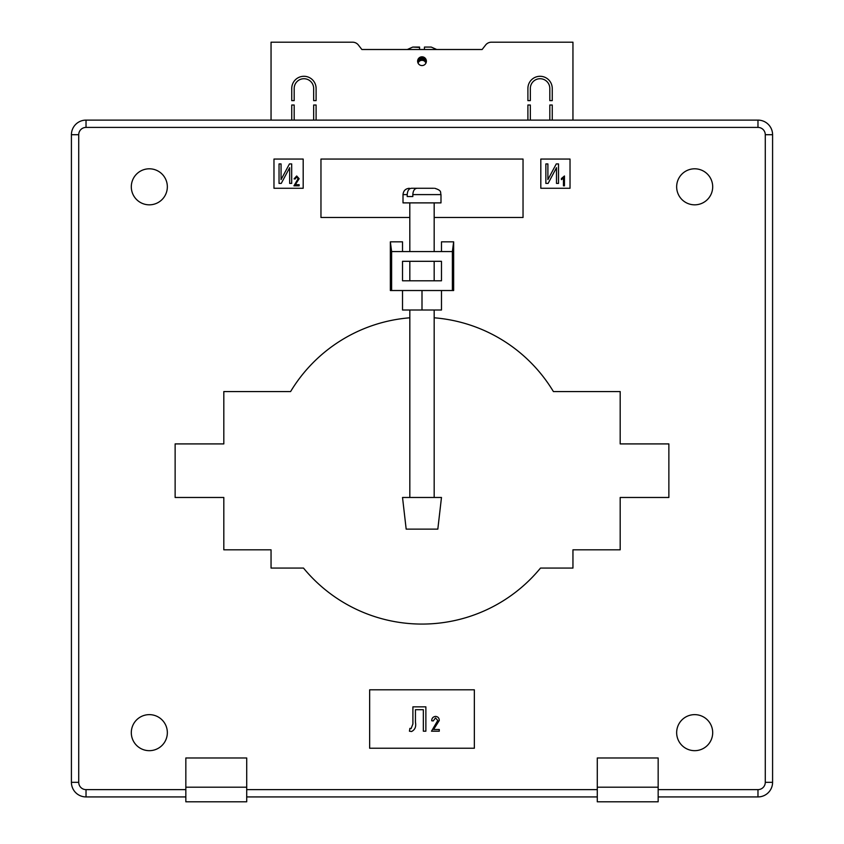 <?xml version="1.0" encoding="UTF-8"?>
<svg xmlns="http://www.w3.org/2000/svg" width="844" height="844" viewBox="0 0 844 844"><rect width="100%" height="100%" fill="white"/><g stroke="black" fill="none" stroke-linecap="round" stroke-linejoin="round"><path stroke-width="1.27" d="M422 529.125L406.175 529.125L402.525 497.475L441.475 497.475L437.825 529.125L422 529.125M409.794 202.887L403.01 202.887L403.01 194.605L407.219 194.605L407.219 196.557L412.822 196.557L412.822 194.605L440.99 194.605L440.99 202.887L409.794 202.887L409.825 251.575M427.148 188.275L433.668 188.275M433.563 188.275L417.01 188.275C414.488 188.602 413.096 190.712 412.822 194.605M407.219 194.605C407.494 190.712 408.886 188.602 411.408 188.275L421.546 188.275M411.408 188.275L414.91 188.275M409.794 196.557L412.822 196.557M131.305 186.819A18.019 18.019 0 0 0 149.325 204.828A18.019 18.019 0 0 0 167.344 186.819A18.019 18.019 0 0 0 149.325 168.8A18.019 18.019 0 0 0 131.305 186.819M676.656 186.819A18.019 18.019 0 0 0 694.675 204.828A18.019 18.019 0 0 0 712.695 186.819A18.019 18.019 0 0 0 694.675 168.8A18.019 18.019 0 0 0 676.656 186.819M676.656 732.655A18.019 18.019 0 0 0 694.675 750.675A18.019 18.019 0 0 0 712.695 732.655A18.019 18.019 0 0 0 694.675 714.636A18.019 18.019 0 0 0 676.656 732.655M131.305 732.655A18.019 18.019 0 0 0 149.325 750.675A18.019 18.019 0 0 0 167.344 732.655A18.019 18.019 0 0 0 149.325 714.636A18.019 18.019 0 0 0 131.305 732.655M441.475 280.788L441.475 261.313L402.525 261.313L402.525 280.788L441.475 280.788M441.475 290.526L441.475 310.012L402.525 310.012L402.525 290.526M422 310.012L422 290.526L390.35 290.526L390.35 241.838L391.627 251.575L391.627 290.526M452.373 290.526L453.65 290.526L453.65 241.838L452.373 251.575L452.373 290.526L422 290.526M390.35 241.838L402.525 241.838L402.525 251.575L441.475 251.575L441.475 241.838L453.65 241.838M452.373 251.575L441.475 251.575M402.525 251.575L391.627 251.575M185.838 787.188L185.838 801.8L246.712 801.8L246.712 787.188L185.838 787.188L185.838 757.975L246.712 757.975L246.712 787.188M597.288 787.188L597.288 757.975L658.162 757.975L658.162 801.8L597.288 801.8L597.288 787.188L658.162 787.188M433.584 729.49L439.281 729.49L439.281 731.199L431.506 731.199L437.762 720.459L435.525 717.917L433.204 720.955L431.695 720.765C431.78 718.139 433.077 716.693 435.578 716.398C437.962 716.651 439.196 718.012 439.281 720.491L433.584 729.49M412.906 723.973L412.906 706.85L425.872 706.85L425.872 731.199L423.34 731.199L423.34 709.698L415.438 709.698L415.438 722.19C416.303 726.695 415.016 729.796 411.555 731.516L409.435 731.199L409.899 728.351L411.039 728.667L412.906 723.973M564.457 175.974L564.457 185.838L563.444 185.838L563.444 178.126L561.429 179.645L561.429 178.506L564.457 175.974M545.868 183.412L545.868 163.926L547.893 163.926L547.893 179.614L556.28 163.926L558.517 163.926L558.517 183.412L556.491 183.412L556.491 167.692L548.094 183.412L545.868 183.412M295.347 184.699L299.145 184.699L299.145 185.838L293.955 185.838L298.132 178.685L296.645 176.987L295.094 179.012L294.081 178.886L296.677 175.974L299.145 178.706L295.347 184.699M279.037 183.412L279.037 163.926L281.063 163.926L281.063 179.614L289.45 163.926L291.686 163.926L291.686 183.412L289.661 183.412L289.661 167.692L281.252 183.412L279.037 183.412M474.349 748.238L474.349 689.812L369.651 689.812L369.651 748.238L474.349 748.238M434.175 217.488L523.037 217.488L523.037 159.062L320.963 159.062L320.963 217.488L409.825 217.488M540.814 159.062L540.814 188.275L570.027 188.275L570.027 159.062L540.814 159.062M273.973 188.275L303.186 188.275L303.186 159.062L273.973 159.062L273.973 188.275M185.838 796.926L86.025 796.926A14.612 14.612 0 0 1 71.413 782.325L71.413 134.713A14.612 14.612 0 0 1 86.025 120.112L757.975 120.112A14.612 14.612 0 0 1 772.587 134.713L772.587 782.325A14.612 14.612 0 0 1 757.975 796.926L658.162 796.926M597.288 796.926L246.712 796.926M434.175 317.798A153.376 153.376 0 0 1 553.4 391.563L620.182 391.563L620.182 443.912L668.87 443.912L668.87 497.475L620.182 497.475L620.182 549.813L572.949 549.813L572.949 568.075L540.498 568.075A153.376 153.376 0 0 1 303.502 568.075L271.051 568.075L271.051 549.813L223.818 549.813L223.818 497.475L175.13 497.475L175.13 443.912L223.818 443.912L223.818 391.563L290.6 391.563A153.376 153.376 0 0 1 409.825 317.798M426.378 61.19A4.378 4.378 0 0 1 422 65.568A4.378 4.378 0 0 1 417.622 61.19A4.378 4.378 0 0 1 422 56.812A4.378 4.378 0 0 1 426.378 61.19M358.383 45.017L361.865 49.501L358.383 45.017A7.301 7.301 0 0 0 352.613 42.2L271.051 42.2L271.051 120.112M572.949 120.112L572.949 42.2L491.387 42.2A7.301 7.301 0 0 0 485.616 45.017L482.135 49.501L361.865 49.501L407.304 49.501L412.748 47.074L419.563 47.074L419.563 49.501L424.437 49.501L424.437 47.285M313.662 120.112L313.662 105.015L316.099 105.015L316.099 120.112M291.75 120.112L291.75 105.015L294.187 105.015L294.187 120.112M527.901 120.112L527.901 105.015L530.338 105.015L530.338 120.112M549.813 120.112L549.813 105.015L552.25 105.015L552.25 120.112M291.75 88.462A12.175 12.175 0 0 1 303.924 76.287A12.175 12.175 0 0 1 316.099 88.462L316.099 100.626L313.662 100.626L313.662 88.462A9.738 9.738 0 0 0 303.924 78.724A9.738 9.738 0 0 0 294.187 88.462L294.187 100.626L291.75 100.626L291.75 88.462M549.813 88.462A9.738 9.738 0 0 0 540.076 78.724A9.738 9.738 0 0 0 530.338 88.462L530.338 100.626L527.901 100.626L527.901 88.462A12.175 12.175 0 0 1 540.076 76.287A12.175 12.175 0 0 1 552.25 88.462L552.25 100.626L549.813 100.626L549.813 88.462M424.437 47.074L431.252 47.074L436.696 49.501L482.135 49.501L485.616 45.017M417.991 59.428L417.991 62.836L419.742 60.842L422 60.219L424.258 60.842L426.009 62.836L426.009 59.428M419.563 47.412L412.748 47.074M425.439 61.886L425.439 58.479M418.561 61.886L418.561 58.479M425.07 61.475L425.07 58.067M424.258 60.842L424.258 57.434M423.73 60.568L423.73 57.16M423.308 60.409L423.308 57.002M422.485 60.24L422.485 56.833M422 60.219L422 56.812M421.515 60.24L421.515 56.833M420.692 60.409L420.692 57.002M420.27 60.568L420.27 57.16M419.742 60.842L419.742 57.434M418.93 61.475L418.93 58.067M757.975 796.926L757.975 789.625A7.301 7.301 0 0 0 765.276 782.325L765.276 134.713A7.301 7.301 0 0 0 757.975 127.412L86.025 127.412L86.025 120.112M71.413 134.713L78.724 134.713L78.724 782.325A7.301 7.301 0 0 0 86.025 789.625L185.838 789.625M86.025 127.412A7.301 7.301 0 0 0 78.724 134.713M71.413 782.325L78.724 782.325M757.975 127.412L757.975 120.112M86.025 796.926L86.025 789.625M765.276 134.713L772.587 134.713M658.162 789.625L757.975 789.625M246.712 789.625L597.288 789.625M765.276 782.325L772.587 782.325M409.825 497.475L409.825 310.012M409.825 280.788L409.825 261.313M434.175 497.475L434.175 310.012M434.175 280.788L434.175 261.313M434.175 251.575L434.175 202.887M403.01 194.605C403.39 190.765 405.5 188.655 409.34 188.275M440.99 194.605C440.051 192.654 442.551 190.649 434.66 188.275"/></g></svg>
